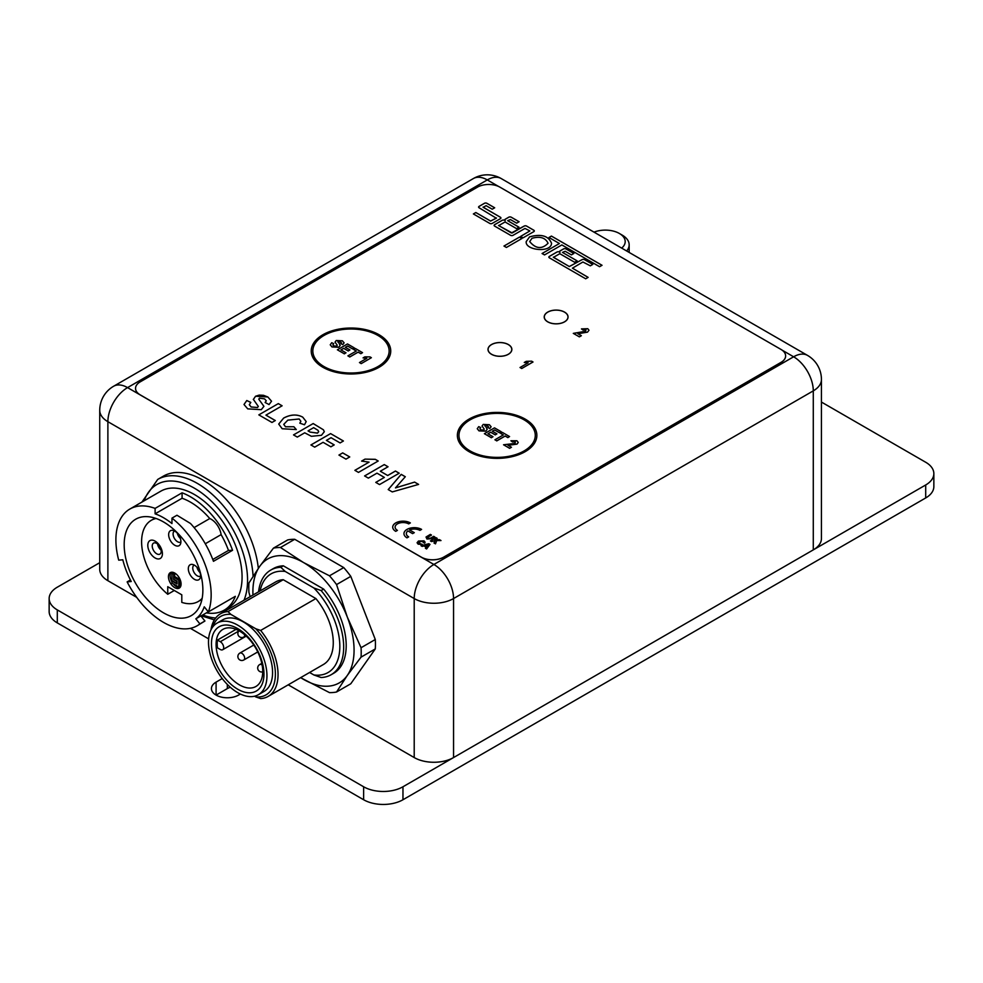 <?xml version="1.0" encoding="UTF-8"?>
<svg xmlns="http://www.w3.org/2000/svg" width="983" height="983" viewBox="0 0 983 983"><rect width="100%" height="100%" fill="white"/><g stroke="black" fill="none" stroke-linecap="round" stroke-linejoin="round"><path stroke-width="1.47" d="M240.38 694.047L238.562 695.092A15.9 9.179 180 0 1 221.236 697.082A15.9 9.179 180 0 1 211.431 688.604A15.9 9.179 180 0 1 216.088 682.116L222.219 678.565M230.292 687.252A15.9 9.179 0 0 0 227.331 688.604L216.088 695.092L216.088 682.116M57.297 622.89L57.297 609.902A27.819 16.06 180 0 1 49.15 598.549L49.15 611.524A27.819 16.06 0 0 0 57.297 622.89L363.624 799.744A27.819 16.06 0 0 0 402.969 799.744L925.703 497.951A27.819 16.06 0 0 0 933.85 486.597L933.85 473.609A27.819 16.06 180 0 1 925.703 484.975L925.703 497.951M49.15 598.549A27.819 16.06 180 0 1 57.297 587.195L99.738 562.694M57.297 609.902L363.624 786.769L363.624 799.744M402.969 799.744L402.969 786.769A27.819 16.06 180 0 1 363.624 786.769M402.969 786.769L925.703 484.975M821.432 402.059L925.703 462.256A27.819 16.06 180 0 1 933.85 473.609M813.285 549.878A27.819 16.06 0 0 0 821.432 538.512L821.432 379.499A27.819 16.06 180 0 1 813.285 390.865L813.285 549.878L453.556 757.561L453.556 598.549L813.285 390.865A27.819 16.06 60 0 0 793.613 356.792L433.884 564.475A27.819 16.06 120 0 0 414.212 598.549L414.212 757.561A27.819 16.06 0 0 0 453.556 757.561M107.884 580.695L107.884 421.682A27.819 16.06 180 0 1 99.738 410.329L99.738 569.341A27.819 16.06 0 0 0 107.884 580.695L136.674 597.32M190.383 628.334L208.629 638.864M288.228 684.819L414.212 757.561M594.027 232.148A19.869 11.477 180 0 1 619.376 233.475A19.869 11.477 180 0 1 623.873 245.701A19.869 11.477 180 0 1 621.674 248.109M626.65 250.984A23.85 13.762 0 0 0 627.584 249.768A23.85 13.762 0 0 0 629.169 244.828A23.85 13.762 0 0 0 622.178 235.097L619.376 233.475M180.331 538.438A6.365 3.674 60 0 1 177.333 533.253M200.004 572.511A6.365 3.674 60 0 1 197.005 567.326M161.138 550.21A6.365 3.674 60 0 1 157.55 543.98M161.224 551.205A6.365 3.674 -120 0 0 158.447 544.803A6.365 3.674 -120 0 0 153.545 543.107A6.365 3.674 -120 0 0 153.545 550.443A6.365 3.674 -120 0 0 159.897 554.117A6.365 3.674 -120 0 0 161.224 551.205M162.404 553.761A10.334 5.972 60 0 1 151.443 554.744A10.334 5.972 60 0 1 151.443 540.134A10.334 5.972 60 0 1 162.404 553.761M168.449 576.726A8.945 5.161 60 0 1 170.305 572.634A8.945 5.161 60 0 1 179.238 577.795A8.945 5.161 60 0 1 179.238 588.117A8.945 5.161 60 0 1 172.357 585.721A8.945 5.161 60 0 1 168.449 576.726M171.902 581.838A8.945 5.161 60 0 1 170.133 575.755A8.945 5.161 60 0 1 171.226 572.278M180.012 587.49A8.945 5.161 60 0 1 173.192 583.767M194.204 565.065A6.365 3.674 -120 0 0 194.081 565.127A6.365 3.674 -120 0 0 192.803 567.363A6.365 3.674 -120 0 0 195.261 574.133A6.365 3.674 -120 0 0 200.434 576.149A6.365 3.674 -120 0 0 200.557 576.075M200.569 575.792A8.65 5.001 60 0 1 200.163 578.078A8.65 5.001 60 0 1 190.112 574.76A8.65 5.001 60 0 1 192.263 564.402A8.65 5.001 60 0 1 200.569 575.792M174.532 530.992A6.365 3.674 -120 0 0 174.409 531.053A6.365 3.674 -120 0 0 173.131 533.29A6.365 3.674 -120 0 0 175.588 540.06A6.365 3.674 -120 0 0 180.761 542.075A6.365 3.674 -120 0 0 180.884 541.989M180.897 541.719A8.65 5.001 60 0 1 180.491 544.004A8.65 5.001 60 0 1 170.44 540.687A8.65 5.001 60 0 1 172.59 530.329A8.65 5.001 60 0 1 180.897 541.719M202.166 598.303A46.901 27.082 60 0 1 198.222 601.522A46.901 27.082 60 0 1 181.794 602.382L181.794 594.813L167.749 586.704L167.749 594.273A46.901 27.082 60 0 1 142.953 553.343A46.901 27.082 60 0 1 151.321 520.29A46.901 27.082 60 0 1 156.076 518.483M167.749 594.273L174.298 590.488M131.231 581.518A60.811 35.105 60 0 1 122.801 559.794L118.71 560.15A67.372 38.89 60 0 1 129.842 509.059A67.372 38.89 60 0 1 155.105 508.395L155.105 513.839A60.811 35.105 60 0 1 171.964 523.57L171.964 518.127A67.372 38.89 60 0 1 208.347 611.905L204.255 606.818A60.811 35.105 60 0 1 195.826 618.823L199.918 623.898A67.372 38.89 60 0 1 197.214 625.741A67.372 38.89 60 0 1 161.863 621.403A67.372 38.89 60 0 1 127.139 581.887L131.231 581.518M197.214 625.741L204.931 621.01L200.839 615.923L195.826 618.823M182.076 498.258L182.076 492.815A67.372 38.89 60 0 1 232.566 550.283L228.474 550.431A60.811 35.105 -120 0 0 221.114 534.617A14.303 8.257 -120 0 0 209.772 518.545A60.811 35.105 -120 0 0 182.076 498.258L155.105 513.839M209.772 518.545L194.093 527.601M221.114 534.617L205.287 543.759M163.534 521.961A55.638 32.12 60 0 1 199.881 571A55.638 32.12 60 0 1 191.353 615.579A55.638 32.12 60 0 1 135.703 583.46A55.638 32.12 60 0 1 135.715 519.208A55.638 32.12 60 0 1 163.534 521.961M258.332 568.371A79.095 45.66 -120 0 0 220.892 493.945A79.095 45.66 -120 0 0 163.325 476.177L157.71 479.434A79.095 45.66 60 0 1 197.251 483.341A79.095 45.66 60 0 1 253.086 576.271M232.566 550.283L213.458 561.305A67.372 38.89 60 0 0 190.505 523.497L176.965 515.239L171.964 518.127M129.842 509.059L160.757 491.205A67.372 38.89 60 0 1 194.45 494.547A67.372 38.89 60 0 1 238.451 553.908A67.372 38.89 60 0 1 228.13 607.887L224.198 610.16A67.372 38.89 60 0 0 235.33 596.325L208.347 611.905M224.198 610.16A67.372 38.89 60 0 1 206.418 612.851M130.432 579.982L127.139 581.887M182.076 492.815L155.105 508.395M204.931 621.01L199.918 623.898M228.474 550.431L212.783 559.487M171.902 573.286L173.586 574.256L173.586 579.577L176.682 581.371L176.682 583.312L171.902 580.56L171.902 573.286L173.033 572.634L174.716 573.617L174.716 576.984M173.586 579.577L173.979 577.414L175.109 576.763L179.938 579.552L179.938 586.36L178.82 587.011L171.902 583.017L172.295 580.781M173.586 574.256L174.716 573.617M173.979 577.414L178.82 580.203L179.938 579.552M178.82 580.203L178.82 587.011M171.902 581.014L177.075 584L177.075 581.137L173.979 579.356M250.161 596.656L248.932 592.405A79.488 45.894 60 0 1 248.932 582.993L259.672 566.441A71.538 41.298 -120 0 0 252.975 595.022M300.675 677.631A71.538 41.298 -120 0 0 303.489 679.351A71.538 41.298 -120 0 0 347.294 675.444L336.555 691.995L350.784 683.775L375.285 648.927L361.056 657.135L347.294 675.444A71.538 41.298 -120 0 0 347.294 617.029A71.538 41.298 -120 0 0 303.489 562.522A71.538 41.298 -120 0 0 259.672 566.441L273.434 548.145L287.663 539.925A79.488 45.894 -120 0 1 294.728 539.298L343.731 567.584L329.489 575.805A79.488 45.894 60 0 1 336.555 584.578L347.294 617.029L361.056 647.723L375.285 639.515A79.488 45.894 -120 0 1 375.285 648.927M336.555 691.995A79.488 45.894 60 0 1 329.489 692.622L300.614 677.668M361.056 647.723A79.488 45.894 60 0 1 361.056 657.135M343.731 567.584A79.488 45.894 -120 0 1 350.784 576.37L336.555 584.578M350.784 576.37L375.285 639.515M309.584 672.483L313.86 674.952A56.965 32.894 -120 0 0 339.835 646.47A56.965 32.894 -120 0 0 313.86 587.981L321.122 590.55A60.418 34.884 60 0 1 331.16 674.719L333.692 673.257A60.418 34.884 -120 0 0 323.653 589.1L283.325 565.815A60.418 34.884 -120 0 0 273.286 568.616L270.755 570.079A60.418 34.884 60 0 1 280.794 567.277L285.254 571.467A56.965 32.894 -120 0 0 260.126 590.906M273.434 548.145A79.488 45.894 60 0 1 280.487 547.506L303.489 562.522L329.489 575.805M294.728 539.298L280.487 547.506M243.821 659.974L257.767 651.926L243.821 659.974A3.969 2.298 60 0 0 243.821 655.378A3.969 2.298 60 0 0 239.852 653.093A3.969 3.969 0 0 0 238.402 658.512A3.969 3.969 0 0 0 243.821 659.974M220.303 641.702A4.768 2.752 60 0 1 223.411 645.905A4.768 2.752 60 0 1 222.686 649.726A4.768 2.752 60 0 1 220.303 649.493L217.452 647.846A32.992 19.046 60 0 1 217.452 640.068L220.303 641.702L238.795 631.025M236.043 629.329L217.452 640.068M216.334 640.707A32.992 19.046 -120 0 0 222.92 667.457A32.992 19.046 -120 0 0 255.899 686.503A32.992 19.046 -120 0 0 255.899 648.411A32.992 19.046 -120 0 0 222.92 629.366A32.992 19.046 -120 0 0 216.334 640.707M219.16 669.62A37.121 21.429 60 0 1 230.931 625.704A37.121 21.429 60 0 1 263.075 681.391A37.121 21.429 60 0 1 219.16 669.62M258.394 646.974A41.335 23.862 60 0 1 258.394 694.698A41.335 23.862 60 0 1 217.059 670.836A41.335 23.862 60 0 1 217.059 623.111A41.335 23.862 60 0 1 258.394 646.974M258.394 694.698L264.009 691.454A41.335 23.862 -120 0 0 264.009 643.73A41.335 23.862 -120 0 0 222.674 619.868L217.059 623.111M211.001 629.796A47.688 27.536 60 0 1 220.475 613.797A47.688 27.536 60 0 1 227.995 611.598L230.87 614.387A45.304 26.16 -120 0 0 212.783 626.908M254.56 696.21L255.826 696.935A45.304 26.16 -120 0 0 275.387 674.154A45.304 26.16 -120 0 0 255.826 628.788L230.87 614.387M255.826 628.788L260.642 630.447A47.688 27.536 60 0 1 268.162 696.406A47.688 27.536 60 0 1 260.642 698.594L255.826 696.935M260.642 630.447L315.875 598.561L283.227 579.712L227.995 611.598M220.475 613.797L275.707 581.911A47.688 27.536 60 0 1 283.227 579.712M315.875 598.561A47.688 27.536 60 0 1 323.395 664.508L268.162 696.406M258.566 591.803A60.418 34.884 60 0 1 270.755 570.079M313.86 587.981L285.254 571.467M331.16 674.719A60.418 34.884 60 0 1 321.122 677.52L313.86 674.952M283.325 565.815L280.794 567.277M321.122 590.55L323.653 589.1M494.916 439.782L503.321 434.928L500.617 433.368L502.325 432.385L509.55 436.55L507.842 437.546L505.151 435.985L496.747 440.839L494.916 439.782L496.747 440.839M509.55 436.55L507.842 437.607L505.151 436.059L496.747 440.912M503.259 434.965L500.617 433.368M491.107 426.782L489.792 428.551L487.863 427.544L487.666 425.664L485.123 425.356L487.175 429.35L485.774 431.107L479.004 430.812L477.246 428.711L478.733 426.634L480.712 427.556L479.901 428.748L480.748 429.817L483.931 430.05L484.14 428.944L482.039 426.069L483.231 424.423L489.362 424.705L491.107 426.72L489.792 428.477L487.863 427.482L488.477 426.597M487.863 427.544L487.666 425.737L484.779 425.86M483.931 430.05L484.14 428.944L482.039 426.069M479.901 428.785L480.712 427.556M487.175 429.387L485.774 431.168L479.004 430.873L477.246 428.711M483.931 430.112L484.14 429.018M347.896 355.871L356.301 351.029L353.61 349.469L355.318 348.474L362.543 352.651L360.835 353.634L358.144 352.086L349.739 356.94L347.896 355.871L349.739 356.94M362.543 352.651L360.835 353.696L358.144 352.147L349.739 357.001M356.251 351.054L353.61 349.469M344.099 342.87L342.784 344.64L340.855 343.632L340.646 341.765L338.115 341.445L340.167 345.451L338.766 347.196L331.996 346.901L330.227 344.8L331.726 342.723L333.704 343.645L332.881 344.849L333.741 345.918L336.923 346.139L337.132 345.045L335.031 342.17L336.223 340.511L342.354 340.794L344.099 342.809L342.784 344.578L340.855 343.571L341.47 342.686M340.855 343.632L340.646 341.826L337.771 341.961M336.923 346.139L337.132 345.045L335.031 342.17M332.881 344.873L333.704 343.645M340.167 345.512L338.766 347.269L331.996 346.962L330.227 344.8M336.923 346.2L337.132 345.107M389.133 351.005A38.153 22.031 0 0 0 350.98 329.01A38.153 22.031 0 0 0 312.827 351.005A38.153 22.031 180 0 1 350.98 328.949A38.153 22.031 180 0 1 389.133 350.98A38.153 22.031 180 0 1 377.964 366.548A38.153 22.031 180 0 1 336.383 371.328A38.153 22.031 180 0 1 312.827 350.98M379.082 367.2A39.75 22.941 180 0 1 335.768 372.176A39.75 22.941 180 0 1 311.242 350.98A39.75 22.941 180 0 1 350.98 328.027A39.75 22.941 180 0 1 390.73 350.98A39.75 22.941 180 0 1 379.082 367.2M390.73 351.042L390.73 350.98A39.75 22.941 180 0 1 390.73 351.042A39.75 22.941 180 0 1 379.082 367.273A39.75 22.941 180 0 1 335.768 372.238A39.75 22.941 180 0 1 311.242 351.042A39.75 22.941 180 0 1 311.242 351.005L311.242 351.042M535.28 435.383A38.153 22.031 0 0 0 497.115 413.388A38.153 22.031 0 0 0 458.963 435.383M524.099 450.927A38.153 22.031 180 0 1 482.518 455.707A38.153 22.031 180 0 1 458.963 435.346A38.153 22.031 180 0 1 497.115 413.327A38.153 22.031 180 0 1 535.28 435.346A38.153 22.031 180 0 1 524.099 450.927M525.229 451.578A39.75 22.941 180 0 1 481.916 456.554A39.75 22.941 180 0 1 457.378 435.346A39.75 22.941 180 0 1 497.115 412.405A39.75 22.941 180 0 1 536.865 435.346A39.75 22.941 180 0 1 525.229 451.578M536.865 435.346L536.865 435.42A39.75 22.941 180 0 1 536.865 435.42A39.75 22.941 180 0 1 525.229 451.639A39.75 22.941 180 0 1 481.916 456.616A39.75 22.941 180 0 1 457.378 435.42A39.75 22.941 180 0 1 457.378 435.383L457.378 435.346M337.378 349.801L347.49 343.952L354.236 347.847L352.516 348.842L347.613 346.004L345.365 347.306L349.936 349.936L348.228 350.931L343.657 348.289L340.917 349.874L346.004 352.799L344.296 353.794L337.378 349.801L344.296 353.794M346.004 352.799L344.296 353.855M349.936 349.936L348.228 350.992L343.657 348.351L340.978 349.899M354.236 347.847L352.516 348.904L347.613 346.065L345.426 347.331M361.216 363.563L359.471 362.555L366.782 358.34L363.059 357.886L364.816 356.878L369.964 356.89L371.377 357.701L361.216 363.624L359.471 362.555M371.377 357.701L361.216 363.624M366.782 358.402L363.059 357.886M484.386 433.7L494.498 427.863L501.244 431.758L499.524 432.741L494.621 429.915L492.385 431.205L496.943 433.847L495.235 434.83L490.664 432.201L487.937 433.773L493.011 436.71L491.303 437.693L484.386 433.7L491.303 437.693M493.011 436.71L491.303 437.767M496.943 433.847L495.235 434.891L490.664 432.262L487.986 433.81M501.244 431.758L499.524 432.803L494.621 429.976L492.434 431.242M511.467 447.253L509.661 448.297L503.542 444.771L513.568 443.603L515.117 443.124L515.276 441.674L512.45 441.871L510.914 440.753L516.935 440.765L518.238 442.411L517.009 444.058L508.002 445.25L511.467 447.253L509.661 448.297M515.117 443.124L515.276 441.674L512.45 441.932L510.914 440.753M518.238 442.473L517.009 444.119L508.002 445.324M515.117 443.198L515.276 441.736M509.661 448.359L503.542 444.771M477.443 187.163L140.2 381.871A15.9 9.179 0 0 0 135.543 388.359A15.9 9.179 0 0 0 140.2 394.847L421.24 557.103A15.9 9.179 0 0 0 443.726 557.103L780.969 362.395A15.9 9.179 0 0 0 785.626 355.907A15.9 9.179 0 0 0 780.969 349.42L499.929 187.163A15.9 9.179 0 0 0 477.443 187.163M508.358 354.285A11.919 6.881 180 0 1 495.371 355.785A11.919 6.881 180 0 1 488.01 349.42A11.919 6.881 180 0 1 499.929 342.539A11.919 6.881 180 0 1 511.86 349.42A11.919 6.881 180 0 1 508.358 354.285A11.845 6.844 180 0 0 511.774 349.481A11.845 6.844 180 0 1 511.774 349.481L511.774 349.42A11.845 6.844 180 0 1 508.309 354.261A11.845 6.844 180 0 1 495.395 355.735A11.845 6.844 180 0 1 488.084 349.42A11.845 6.844 180 0 1 499.929 342.588A11.845 6.844 180 0 1 511.774 349.42M564.574 321.834A11.919 6.881 180 0 1 551.574 323.333A11.919 6.881 180 0 1 544.213 316.968A11.919 6.881 180 0 1 556.132 310.087A11.919 6.881 180 0 1 568.063 316.968A11.919 6.881 180 0 1 564.574 321.834M422.186 546.401L420.982 545.7L428.797 543.722L430.001 544.41L426.622 548.956L425.393 548.244L426.18 547.224L423.931 545.934L422.186 546.401M349.751 456.948L345.967 459.122L338.938 455.068L342.711 452.893L349.751 456.948M310.923 444.955L330.595 433.601L343.423 440.998L340.093 442.928L331.05 437.705L326.405 440.384L334.208 444.894L330.878 446.823L323.075 442.313L314.707 447.142L310.923 444.955M365.012 459.122L375.297 459.319L378.209 461.002L358.463 472.405L354.875 470.329L369.08 462.133L361.597 461.101L365.012 459.122L375.297 459.356L378.172 461.015M395.744 531.348A10.334 5.972 180 0 1 392.721 527.134A10.334 5.972 180 0 1 399.098 521.617A10.334 5.972 180 0 1 410.353 522.919L408.67 523.89A7.95 4.583 0 0 0 400.007 522.895A7.95 4.583 0 0 0 395.105 527.134A7.95 4.583 0 0 0 397.427 530.378L395.744 531.348M399.209 473.216L379.536 484.57L375.764 482.395L384.365 477.419L376.981 473.155L368.367 478.119L364.595 475.944L384.267 464.578L388.039 466.765L380.31 471.226L387.695 475.502L395.436 471.029L399.209 473.216M409.579 529.96L414.298 532.651L412.602 533.622L407.896 530.906A7.95 4.583 0 0 0 406.348 533.622A7.95 4.583 0 0 0 408.67 536.865L406.987 537.848A10.334 5.972 180 0 1 403.964 533.622A10.334 5.972 180 0 1 410.341 528.117A10.334 5.972 180 0 1 421.596 529.407L419.913 530.378A7.95 4.583 0 0 0 409.579 529.935L414.261 532.663M395.473 487.9L414.593 482.125L418.611 484.41L392.266 491.918L388.211 489.571L401.211 474.359L405.303 476.73L395.473 487.875L414.593 482.1L418.574 484.422M521.74 368.502L520.019 367.507L528.129 362.825L524.271 362.469L526.224 361.351L531.619 361.179L533.019 361.99L521.74 368.502M582.968 330.018L581.469 328.9L587.785 328.703L588.989 330.251L587.502 332.156L577.93 333.729L581.358 335.707L579.356 336.862L573.31 333.372L585.622 331.246L585.942 329.71L582.968 330.018M573.31 333.409L583.951 331.836L585.622 331.271L585.942 329.735M271.541 401.224L267.868 396.997L263.493 395.301L259.18 395.105L255.555 396.26L253.331 399.528L255.555 396.223L267.868 396.997L271.541 401.199L269.059 404.566L265.103 402.489L266.258 400.781L264.538 398.865L259.438 398.152L258.787 399.172L263.923 406.348L261.281 409.678L247.728 408.867L244.005 404.505L246.782 400.511L250.825 402.416L249.301 404.713L251.132 406.95L257.497 407.503L258.32 406.434L253.331 399.331M259.438 398.189L258.787 399.209L259.438 398.189L258.787 399.209L263.923 406.36M427.544 537.418L427.875 538.487L427.544 537.382L427.875 538.487L430.579 538.168L433.687 536.362L434.83 536.988L431.869 538.696L426.941 539.04L426.032 537.013L430.345 534.408L431.476 535.059L427.544 537.382L427.875 538.451L430.579 538.131L433.687 536.337L434.793 537.001M426.032 537.05L430.345 534.433L431.451 535.071M258.824 414.875L278.324 403.608L282.109 405.795L265.926 415.133L275.301 420.54L271.972 422.469L258.824 414.875L278.324 403.608M436.685 540.589L435.494 543.857L434.019 543.009L435.113 540.601L431.549 541.584L430.419 540.933L436.034 537.689L437.177 538.34L434.67 539.79L439.462 539.667L440.998 540.552L436.685 540.589M283.755 424.386L285.525 426.794L293.868 426.745L296.301 429.559L282.182 428.748L278.717 424.066L283.657 418.058C290.673 414.347 297.05 414.04 302.752 417.148L306.192 421.584L304.497 424.779L299.815 423.169L300.859 421.252L299.176 418.991L287.835 420.134L283.755 424.361L285.525 426.757L293.868 426.745L296.288 429.559M424.644 543.107L423.243 542.616L423.009 541.387L419.704 541.67L419.114 543.611L422.309 544.471L418.156 544.177L417.075 542.739L418.451 541.055L424.029 540.859L425.098 542.186L424.644 543.144M423.243 542.616L423.009 541.387M418.561 542.874L422.285 544.484M293.524 434.904L313.196 423.55L323.432 429.804L324.304 431.721L321.441 435.309L311.365 436.305L304.718 432.803L297.296 437.091L293.524 434.904L313.196 423.55M529.554 236.866C541.178 233.671 548.502 235.797 551.524 243.243C551.463 253.098 524.897 250.432 526.212 241.585L529.554 236.903C541.154 233.696 548.489 235.822 551.524 243.256M561.858 244.927L544.533 254.929L542.075 253.516L559.401 243.514L548.969 237.481L551.426 236.067L602.038 265.287L599.569 266.7L561.858 244.927M498.541 225.426L511.406 232.983L524.148 226.078A1.733 1.008 180 0 1 526.605 226.078L533.806 230.231A1.733 1.008 180 0 1 534.31 230.931A1.733 1.008 180 0 1 533.806 231.644L523.067 237.837L520.609 236.424L529.874 230.931L524.971 228.437L513.052 235.318A1.733 1.008 180 0 1 510.595 235.318L494.621 226.102A1.733 1.008 180 0 1 494.105 225.39A1.733 1.008 180 0 1 494.621 224.677L502.178 220.315A1.733 1.008 180 0 1 504.635 220.315L505.237 220.659A1.733 1.008 180 0 1 504.721 219.959A1.733 1.008 180 0 1 505.237 219.246L508.776 217.194A1.733 1.008 180 0 1 511.234 217.194L519.11 221.74L516.653 223.166L510.423 219.565L507.695 220.659L518.987 227.184L516.53 228.609L505.041 221.974L498.713 225.623L512.229 232.983L524.148 226.102A1.733 1.008 180 0 1 526.605 226.102L533.806 230.255A1.733 1.008 180 0 1 534.31 230.956M506.417 247.458L503.972 246.045L519.503 237.075L521.948 238.488L506.417 247.458M473.376 213.938L475.833 212.525L490.591 221.04L496.317 218.201L479.114 207.794A1.733 1.008 180 0 1 478.598 207.081A1.733 1.008 180 0 1 479.114 206.369L484.435 203.297A1.733 1.008 180 0 1 486.892 203.297L494.682 207.794L492.225 209.207L486.081 205.668L483.206 207.315L500.421 217.255A1.733 1.008 180 0 1 500.925 217.968A1.733 1.008 180 0 1 500.421 218.668L492.225 223.411A1.733 1.008 180 0 1 489.767 223.411L473.376 213.938M569.341 266.516L582.071 259.635A1.733 1.008 180 0 1 584.529 259.635L592.798 264.402L590.341 265.828L582.894 261.994L572.45 268.175L588.141 277.378L585.684 278.791L549.374 257.829A1.733 1.008 180 0 1 548.858 257.116A1.733 1.008 180 0 1 549.374 256.403L556.931 252.041A1.733 1.008 180 0 1 559.388 252.041L559.991 252.398A1.733 1.008 180 0 1 559.487 251.685A1.733 1.008 180 0 1 559.991 250.972L563.529 248.932A1.733 1.008 180 0 1 565.999 248.932L573.863 253.479L571.406 254.892L565.176 251.292L562.448 252.398L577.119 260.864L574.662 262.277L559.794 253.7L553.466 257.349L569.341 266.553L582.071 259.659A1.733 1.008 180 0 1 584.529 259.659L592.774 264.415M511.86 349.456A11.919 6.881 0 0 0 508.334 344.603M491.525 344.603A11.919 6.881 0 0 0 488.01 349.456M568.063 317.005A11.919 6.881 0 0 0 564.537 312.152M547.74 312.152A11.919 6.881 0 0 0 544.213 317.005M548.858 257.128A1.733 1.008 180 0 1 549.374 256.44L556.931 252.078A1.733 1.008 180 0 1 559.388 252.078L559.991 252.398M572.45 268.199L588.117 277.39M553.306 257.153L569.341 266.553M562.448 252.398L577.095 260.876M559.487 251.697A1.733 1.008 180 0 1 559.991 251.009L563.529 248.957A1.733 1.008 180 0 1 565.999 248.957L573.839 253.491M473.401 213.962L475.833 212.525M483.046 207.118L500.421 217.292A1.733 1.008 180 0 1 500.925 217.98M478.598 207.094A1.733 1.008 180 0 1 479.114 206.405L484.435 203.334A1.733 1.008 180 0 1 486.892 203.334L494.658 207.806M475.833 212.561L490.591 221.077L496.489 217.968M503.996 246.057L519.503 237.112L521.924 238.5M507.695 220.696L518.963 227.196M504.721 219.971A1.733 1.008 180 0 1 505.237 219.283L508.776 217.231A1.733 1.008 180 0 1 511.234 217.231L519.085 221.765M494.105 225.402A1.733 1.008 180 0 1 494.621 224.714L502.178 220.352A1.733 1.008 180 0 1 504.635 220.352M520.634 236.436L529.874 230.931M542.1 253.528L559.401 243.514M548.993 237.505L551.426 236.092L602.001 265.299M529.69 241.609L529.69 241.609C535.809 248.92 541.928 249.473 548.059 243.268L548.059 243.256C545.43 237.689 540.072 236.055 531.975 238.304L529.69 241.572C535.809 248.896 541.928 249.449 548.059 243.243L548.059 243.268M526.212 241.597L529.554 236.903M425.406 548.256L426.18 547.224M421.019 545.725L428.797 543.746L429.976 544.435M425.221 545.577L426.769 546.499L428.072 544.815L425.221 545.577L426.769 546.462L428.072 544.815M338.963 455.08L342.711 452.917L349.715 456.96M310.96 444.967L330.595 433.601L343.386 441.023M334.183 444.918L326.405 440.384M354.9 470.341L369.08 462.133M361.633 461.113L365.012 459.159M392.721 527.146A10.334 5.972 180 0 1 399.098 521.654A10.334 5.972 180 0 1 410.329 522.931M395.105 527.171L395.105 527.134A7.95 4.583 0 0 0 395.105 527.171A7.95 4.583 0 0 0 397.402 530.39M364.619 475.956L384.267 464.615L388.015 466.778M375.789 482.407L384.365 477.419M380.31 471.226L387.695 475.526L395.436 471.066L399.184 473.228M403.964 533.646A10.334 5.972 180 0 1 410.329 528.141A10.334 5.972 180 0 1 421.572 529.419M406.348 533.658L406.348 533.622A7.95 4.583 0 0 0 406.348 533.658A7.95 4.583 0 0 0 408.645 536.89M388.224 489.583L401.211 474.396L405.279 476.755M524.308 362.481L526.224 361.375L531.619 361.179L532.995 362.002M520.044 367.519L528.129 362.825M577.93 333.753L581.322 335.719M581.469 328.936L587.785 328.727L588.989 330.263M244.005 404.517L246.782 400.548L250.8 402.44M265.127 402.502L266.258 400.781M249.301 404.713L251.132 406.987L257.497 407.527L258.32 406.434M278.324 403.644L282.084 405.807M275.277 420.564L265.926 415.133M430.443 540.945L436.034 537.726L437.14 538.365M434.031 543.021L435.113 540.601M434.67 539.814L439.462 539.704L440.937 540.552M299.84 423.181L300.859 421.289M278.717 424.078L283.657 418.094C290.673 414.384 297.05 414.076 302.752 417.173L306.192 421.584M418.561 542.899L419.114 543.648M423.243 542.653L423.009 541.424L423.243 542.653M417.075 542.751L418.451 541.08L424.029 540.896L425.098 542.186M308.048 430.886L310.1 432.102L317.497 433.134L318.676 431.758L318.037 430.345L313.638 427.654L308.048 430.886L310.1 432.065L317.497 433.098L318.676 431.586M313.196 423.587L323.432 429.804L324.304 431.746M135.543 388.359L135.543 388.42A15.9 9.179 0 0 0 135.543 388.42A15.9 9.179 0 0 0 140.2 394.92L421.24 557.177A15.9 9.179 0 0 0 443.726 557.177L780.969 362.469A15.9 9.179 0 0 0 785.626 355.969A15.9 9.179 0 0 0 785.626 355.944L785.626 355.907M564.512 321.81A11.845 6.844 180 0 1 551.61 323.284A11.845 6.844 180 0 1 544.299 316.968A11.845 6.844 180 0 1 556.132 310.137A11.845 6.844 180 0 1 567.977 316.968A11.845 6.844 180 0 1 564.512 321.81M547.74 321.859A11.845 6.844 180 0 1 544.299 317.03A11.845 6.844 180 0 1 544.299 317.005L544.299 316.968M567.977 316.968L567.977 317.03A11.845 6.844 180 0 1 567.977 317.03A11.845 6.844 180 0 1 564.537 321.859M491.525 354.298A11.845 6.844 180 0 1 488.084 349.481A11.845 6.844 180 0 1 488.084 349.456L488.084 349.42M227.331 684.438L227.331 688.604M821.432 379.499A27.819 27.819 0 0 0 807.522 355.404A27.819 16.06 120 0 0 793.613 356.792L782.038 350.095M498.75 186.549L487.285 179.926A27.819 16.06 -60 0 1 501.195 178.55A27.819 27.819 0 0 0 473.376 178.55A27.819 16.06 60 0 1 487.285 179.926L127.557 387.609L433.884 564.475A27.819 16.06 -120 0 1 453.556 598.549A27.819 16.06 180 0 1 414.212 598.549L107.884 421.682A27.819 16.06 -60 0 1 127.557 387.609A27.819 16.06 -120 0 0 113.647 386.233A27.819 27.819 0 0 0 99.738 410.329M244.017 600.208A75.113 43.375 -120 0 0 194.45 488.219A75.113 43.375 -120 0 0 144.145 500.802M202.793 614.94A75.113 43.375 -120 0 0 215.658 618.024M262.731 671.844A3.969 3.969 0 0 1 259.721 664.557A3.969 2.298 60 0 1 262.154 665.049M244.62 634.686A3.969 2.298 60 0 1 243.821 637.021L245.91 635.817M113.647 386.233L473.376 178.55M501.195 178.55L807.522 355.404M629.169 252.434L629.169 244.828M155.056 518.139L151.321 520.29M201.957 599.372L198.222 601.522M200.913 616.022L208.249 611.795M214.368 619.904L201.294 615.8M141.933 502.08L157.71 479.434M239.029 630.779A3.969 3.969 0 0 0 243.821 637.021M239.852 653.093L253.798 645.032M259.721 664.557L261.81 663.353M246.242 636.124L222.686 649.726"/></g></svg>
